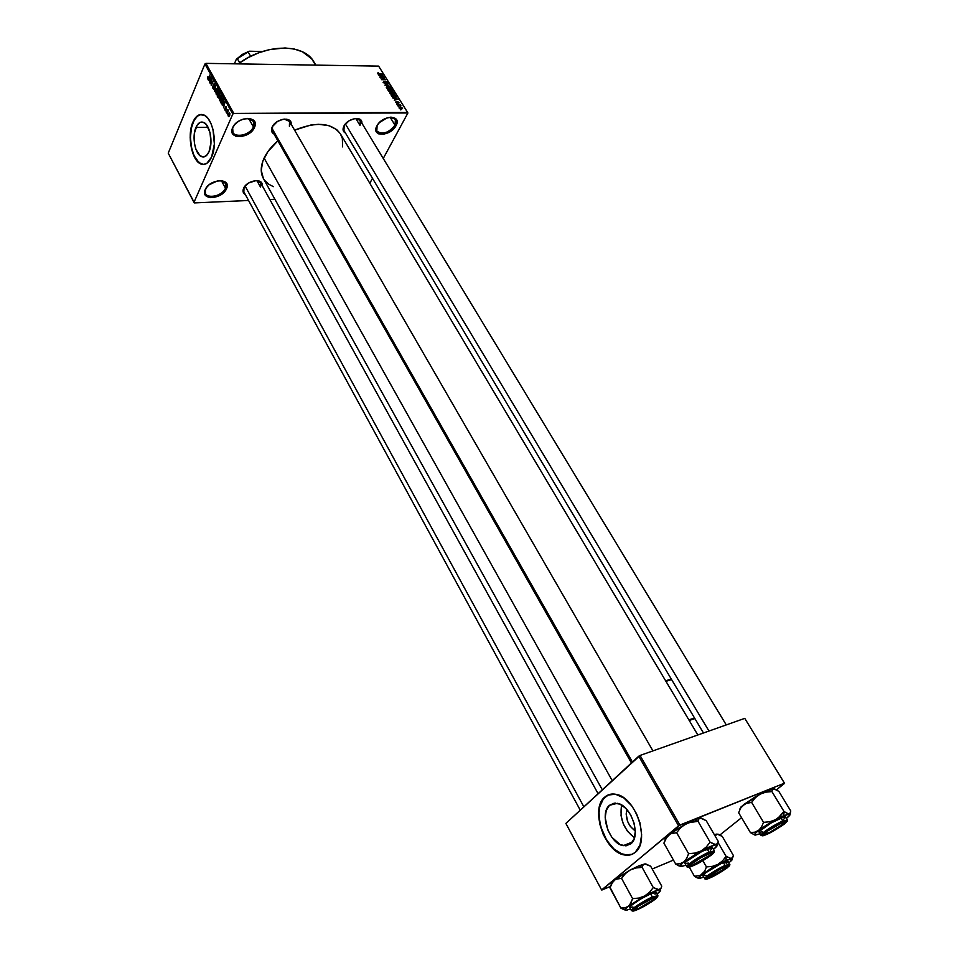 <?xml version="1.0" encoding="UTF-8"?>
<svg xmlns="http://www.w3.org/2000/svg" width="959" height="959" viewBox="0 0 959 959"><rect width="100%" height="100%" fill="white"/><g stroke="black" fill="none" stroke-linecap="round" stroke-linejoin="round"><path stroke-width="1.44" d="M225.473 188.228C227.067 183.72 225.245 181.167 220.031 180.58L225.617 183.373L225.473 188.228L221.445 180.724L225.473 188.228C222.584 195.516 208.031 199.568 205.514 193.754L205.226 189.618C209.673 178.53 232.09 177.775 226.492 188.779L225.473 188.228L226.492 188.779L225.533 190.445L220.666 194.917L214.217 197.458L210.081 197.638L206.808 196.535L204.579 192.867L206.173 187.928L209.158 184.751L217.621 180.831L221.781 180.676L225.029 181.826L226.875 184.092L226.492 188.779C222.068 199.64 199.904 200.647 205.226 189.618L205.634 189.007C200.659 199.292 221.349 198.369 225.473 188.228M395.024 125.173C397.134 120.259 395.587 117.585 390.361 117.178L395.432 119.384L395.024 125.173L390.097 117.202L395.024 125.173C388.539 133.037 382.473 135.003 376.815 131.071L377.103 125.545C371.517 135.818 390.013 135.327 395.024 125.173L395.995 125.713L395.024 125.173M376.887 125.953C382.365 114.744 402.492 114.624 395.995 125.713L391.835 130.496L383.84 134.236L378.589 133.828L375.964 130.736L376.887 125.953L379.368 122.608L387.088 117.837L391.116 117.142L395.635 118.568L396.978 120.93L395.995 125.713C390.565 136.693 370.618 137.065 376.887 125.953L377.019 125.701M253.404 126.9C255.178 121.589 253.008 118.748 246.871 118.377L253.512 121.325L253.404 126.9L248.657 118.46L253.404 126.9C250.323 134.572 235.758 138.671 232.965 132.594L232.653 127.739C237.46 115.787 260.44 115.643 254.447 127.475L253.404 126.9L254.447 127.475L253.428 129.261L248.345 133.984L241.68 136.562L235.626 136.154L232.222 132.845L232.653 127.739L235.063 124.179L238.791 121.134L243.262 119.084L249.82 118.496L253.116 119.851L254.95 122.38L254.447 127.475C249.664 139.175 226.947 139.606 232.653 127.739L233.061 127.139C227.727 138.216 248.932 137.832 253.404 126.9M609.468 805.296L617.344 803.318C631.166 805.2 641.511 836.068 630.818 843.836L625.891 845.85L620.125 844.603L611.83 837.231L607.73 829.751L605.189 817.476L606.28 810.331L609.468 805.296L614.275 803.139L620.017 804.205L625.819 808.389L630.77 815.066L634.103 823.218L635.278 831.585L634.115 838.825L630.818 843.836L623.23 845.67C609.337 843.716 599.075 813.388 609.468 805.296L615.366 803.091L609.468 805.296M608.797 794.687L604.626 797.217C607.778 794.4 611.566 793.441 616.002 794.328C635.769 797.001 650.61 841.367 635.182 852.383L639.953 845.227L641.643 834.821L639.953 822.798L636.608 813.879L631.813 805.92L623.925 798.008L615.498 794.232L607.826 795.083L602.036 800.369L598.955 809.252L599.519 823.313L603.415 834.953L611.686 847.217L619.862 853.378L628.109 855.224L631.873 854.385L635.182 852.383C632.137 854.889 628.541 855.752 624.429 854.96C604.506 852.155 589.869 808.893 604.626 797.217L604.925 797.109C590.157 808.785 604.805 852.036 624.717 854.841L632.065 854.313L626.407 855.08L622.259 854.157L613.952 849.003L606.639 840.204L600.526 826.167L598.872 814.515L599.735 806.651L603.547 798.559L608.797 794.687M195.936 127.439C197.854 123.136 200.299 121.421 203.272 122.284C209.829 123.999 213.449 142.507 209.038 151.738L206.461 155.586L203.284 156.964L200.011 155.694L195.96 149.376L194.413 143.179L194.401 133.145L197.098 125.209L199.999 122.452L203.284 122.284L206.473 124.754L209.997 132.534L210.956 142.687L209.038 151.738C207.108 155.897 204.699 157.564 201.798 156.713C195.264 154.986 191.632 136.801 195.936 127.439L208.079 127.283L195.936 127.439M201.414 114.457C198.045 114.696 195.288 117.286 193.143 122.249L192.855 122.249C195.6 116.063 199.112 113.594 203.392 114.828C212.766 117.286 217.957 143.874 211.603 157.048L214.372 144.078L212.994 129.477L210.836 123.184L207.935 118.329L204.543 115.344L199.796 114.66L195.444 117.753L191.56 126.097L190.182 137.497L191.596 149.34L195.492 158.918L200.982 164.013L203.356 164.468L206.808 163.366L211.603 157.048C208.834 162.97 205.394 165.32 201.282 164.121C191.932 161.627 186.729 135.698 192.855 122.249L193.143 122.249C187.017 135.698 192.22 161.627 201.57 164.109L203.62 164.457L198.957 162.61L193.97 155.514L191.392 147.075L190.469 137.497L191.356 128.206L193.922 120.57L197.818 115.751L201.414 114.457M359.985 125.425C361.723 121.158 360.284 118.832 355.669 118.46L360.26 120.498L359.985 125.425L355.777 118.46L359.985 125.425M344.281 125.449L343.861 126.18C347.542 118.101 362.778 115.536 361.831 123.088L360.464 119.683L357.971 118.568L354.626 118.592L349.148 120.738L344.281 125.449M260.464 187.029C261.891 183.241 260.464 181.083 256.185 180.58L260.632 182.809L260.464 187.029L256.94 180.64L260.464 187.029M244.401 186.921L243.622 188.264C246.966 180.148 263.437 177.679 262.095 185.447L260.404 181.635L256.041 180.58L248.681 182.965L244.401 186.921M289.402 126.276C290.997 121.841 289.306 119.443 284.296 119.096L289.558 121.445L289.402 126.276M273.051 125.533L272.164 127.067C275.689 118.508 292.243 116.087 291.164 124.226L289.51 120.355L286.777 119.204L283.205 119.228L277.475 121.445L272.548 126.48C271.241 129.657 271.972 131.874 274.718 133.133M344.185 125.605L343.933 130.46L703.474 732.988M263.389 178.494L261.232 170.378L262.802 161.256L267.885 151.654L277.858 140.829C271.613 146.224 267.034 151.966 264.121 158.067L612.238 780.662L264.121 158.067C260.572 165.895 260.309 172.668 263.317 178.374L602.312 789.808M274.921 199.304L269.875 199.52L274.921 199.304M248.561 200.479L194.437 202.912L248.561 200.479M233.816 113.45L205.921 63.366L378.601 66.111L407.587 112.395L233.816 113.45L232.809 114.085L193.97 202.385L168.233 153.152L204.926 63.989L232.809 114.085L193.97 202.385L194.437 202.912L168.233 153.152L204.926 63.989L205.921 63.366L204.926 63.989L232.809 114.085L233.816 113.45L407.911 112.97L383.252 158.463L407.911 112.97L378.601 66.111L205.921 63.366L233.816 113.45M399.076 108.007L400.802 108.942L402.552 108.451L400.73 107.072L399.172 107.228L399.076 108.007L401.389 108.978L402.54 108.463L400.143 107.036L399.076 108.007M397.35 105.154L400.946 105.814L400.359 104.795L397.134 104.807L400.922 105.886L400.359 104.795L397.35 105.154M395.587 102.421L397.338 103.248L397.793 101.966L398.5 103.212L399.064 102.853L397.709 101.63L396.942 102.913L396.103 101.57L395.54 102.337L397.158 103.26L397.793 101.966L398.5 103.212L398.92 102.409L397.517 101.618L397.098 102.829L396.103 101.57L395.587 102.421M391.799 96.26L393.454 97.398L395.755 97.482L396.475 96.835L395.599 95.265L391.176 95.253L394.856 97.566L396.475 96.955L395.599 95.265L391.176 95.253L391.799 96.26M388.311 90.661L390.001 91.692L392.926 91.261L392.063 89.619L387.64 89.595L390.265 91.704L392.219 91.62L392.063 89.619L387.64 89.595L388.311 90.661M384.871 85.147L389.965 86.25L385.266 84.967L388.455 83.841L384.871 85.147L389.965 86.25L385.266 84.967L388.455 83.841L384.871 85.147M380.327 77.871L383.864 77.907L381.454 79.669L385.866 79.717L382.114 79.333L384.535 77.571L380.112 77.535L383.864 77.907L381.454 79.669L385.866 79.717L382.114 79.333L384.535 77.571L380.327 77.871M377.558 73.028L378.493 74.215L382.533 74.382L378.589 73.927L378.493 72.836L377.582 73.555L379.536 74.346L382.317 74.035L378.661 73.951L378.493 72.836L377.558 73.028M378.553 75.018L380.783 76.504L379.872 77.14L383.612 76.109L378.326 74.67L380.052 75.329L380.783 76.504L379.872 77.14L383.612 76.109L378.553 75.018M383.097 82.402L385.35 83.457L386.297 81.791L387.376 83.337L387.604 82.378L386.021 81.419L385.086 81.707L385.003 83.121L383.636 82.438L383.888 81.287L383.097 82.402L385.05 83.481L385.986 81.743L387.088 82.39L386.921 83.397L387.772 82.965L385.782 81.407L384.835 83.145L383.636 82.438L383.888 81.287L383.097 82.402M386.537 86.801L386.501 87.856L387.856 88.815L391.128 88.528L389.953 86.933L387.46 86.49L386.285 87.281L387.748 88.767L389.546 89.115L390.996 87.808L387.844 86.466L386.537 86.801M390.061 92.436L390.025 93.502L391.512 94.509L394.652 94.174L393.693 92.687L390.972 92.124L389.81 92.915L391.272 94.414L393.082 94.761L394.521 93.443L391.368 92.112L390.061 92.436M392.974 98.13L394.485 98.429L395.228 99.628L394.317 100.287L398.057 99.185L392.746 97.77L394.485 98.429L395.228 99.628L394.317 100.287L398.057 99.185L392.974 98.13M396.726 104.159L397.362 104.159L396.726 104.159M398.225 106.545L398.848 106.533L398.225 106.545M400.275 109.829L400.91 109.829L400.275 109.829M372.488 178.326L369.814 183.265L372.488 178.326M227.451 114.565L227.523 113.558L227.451 114.565M226.024 111.987L226.096 110.98L226.024 111.987M222.416 105.478L223.159 104.483L223.711 107.804L224.73 101.822L222.2 105.082L223.159 104.483L223.879 105.778L223.711 107.804L224.73 101.822L222.416 105.478M219.287 98.693L219.995 100.887L221.157 100.036L221.301 95.636L220.09 96.104L219.287 98.693L220.019 100.899L221.337 99.64L221.073 95.492L219.287 98.693M215.907 92.603L216.398 94.629L217.669 94.102L218.436 91.465L217.801 89.463L216.71 90.014L215.907 92.603L216.638 94.797L217.957 93.526L217.681 89.403L215.907 92.603M212.994 88.564L213.605 89.043L214.289 88.084L214.109 84.272L215.02 86.13L214.133 83.601L214.025 87.88L213.222 88.084L212.946 85.854L212.754 87.952L214.109 88.564L212.994 88.564L213.425 89.019L214.169 88.432L213.965 84.512L214.648 84.5L214.924 86.394L214.468 83.553L213.773 84.128L213.953 88.072L213.222 88.084L212.946 85.854L212.994 88.564M208.594 80.532L209.326 79.537L209.865 82.822L210.848 76.852L208.379 80.148L209.326 79.537L209.865 82.822L211.064 77.235L208.594 80.532M207.516 78.123L208.439 79.034L209.817 75.006L208.283 78.578L207.719 77.128L207.695 79.01L208.774 78.362L209.817 75.006L208.283 78.578L207.827 76.852L207.516 78.123M210.297 83.601L211.783 80.076L211.376 85.543L213.234 81.131L211.543 84.308L211.951 78.83L210.093 83.241L211.783 80.076L211.16 85.159L213.234 81.131L211.543 84.308L211.951 78.83L210.297 83.601M214.66 91.465L217.166 88.216L214.756 90.745L215.715 85.603L214.456 91.105L217.166 88.216L214.756 90.745L215.715 85.603L214.66 91.465M217.945 97.41L218.88 97.686L220.079 94.629L219.191 91.848L217.309 96.26L217.945 97.41L219.048 97.41L217.945 97.41L218.388 97.914L219.923 95.133L219.191 91.848L217.309 96.26L217.945 97.41M221.301 103.452L222.248 103.86L223.399 101.606L222.584 97.962L220.702 102.361L221.301 103.452L222.62 103.452L221.301 103.452L221.793 103.992L223.039 102.649L223.459 99.676L222.584 97.962L220.702 102.361L221.301 103.452M224.969 110.165L225.988 109.853L225.856 107.084L226.48 108.631L225.713 106.605L225.677 109.746L224.897 108.223L224.79 109.734L225.856 110.165L225.317 110.537L225.916 110.045L225.761 107.216L226.48 108.631L226.06 106.485L225.677 109.746L224.897 108.223L224.969 110.165M226.624 113.054L228.41 110.788L227.81 109.494L226.408 112.683L228.41 110.788L227.81 109.494L226.624 113.054M228.314 116.207L229.033 116.471L229.848 114.984L229.417 112.563L228.086 115.356L229.297 116.195L228.65 116.542L229.633 115.571L229.417 112.563L228.446 113.51L228.314 116.207M679.883 825.052L640.049 755.452L744.759 718.363L784.474 783.179L679.883 825.052L601.617 889.952L565.87 823.421L638.766 756.195L678.576 825.819L601.856 890.048L610.427 886.464L601.617 889.952L565.87 823.421L640.049 755.452L638.766 756.195L678.576 825.819L784.474 783.179L776.538 789.772L784.57 783.359L744.759 718.363L640.049 755.452L679.883 825.052M741.571 817.679L719.957 834.929L741.571 817.679M673.47 860.091L652.204 868.998L673.47 860.091M697.84 734.978L340.589 134.116C331.934 122.68 316.602 121.349 294.581 130.16L310.788 125.03L318.556 124.31L328.853 125.617L336.717 129.621L340.277 133.613L342.363 138.456L342.603 146.871M274.01 134.044L271.673 131.419L272.164 127.067C270.834 130.268 271.445 132.594 274.01 134.044M245.3 194.485L243.238 192.268L243.622 188.264C242.435 191.105 242.987 193.179 245.3 194.485M345.504 133.097L343.166 130.4L343.861 126.18C342.387 129.429 342.926 131.743 345.504 133.097M273.399 186.657L268.568 184.14L264.66 180.436M315.835 65.104L314.001 62.059C304.015 43.107 265.487 43.371 238.204 63.881L248.285 57.564L258.798 52.781L269.527 49.58L285.039 47.962L294.365 49.053L302.469 51.81L311.639 58.751L315.535 65.104M243.85 191.812L244.006 187.664L243.862 191.836M631.43 762.968L272.404 131.227L272.548 126.48M621.636 805.057C619.37 818.435 623.638 829.331 634.462 837.782L627.354 831.129L623.254 823.745L621.024 815.57L621.636 805.057M626.874 809.528C625.184 818.363 627.977 825.483 635.266 830.902L630.375 826.502L627.761 821.803L626.155 814.059L626.874 809.552M208.451 79.022L207.695 79.01L208.451 79.022M209.601 79.141L211.004 77.535L210.429 80.16L209.601 79.141L210.776 77.523L210.177 80.16L209.601 79.141M214.948 84.14L213.773 84.128L214.948 84.14M217.501 94.354L216.207 94.354L217.501 94.354M216.542 91.105L217.573 90.026L218.328 90.362L218.101 93.143L216.734 94.162L216.542 91.105L217.441 90.002L218.125 91.129L216.974 94.174L216.243 93.371L216.542 91.105M218.616 94.054L219.683 92.735L220.031 94.833L219.323 95.157L218.616 94.054L219.179 92.735L219.719 94.761L218.616 94.054M218.688 97.231L217.741 96.116L218.388 94.569L219.839 95.301L218.796 95.301L219.251 96.883L218.484 97.267L217.741 96.116L218.388 94.569L219.132 97.231M220.894 100.455L219.575 100.455L220.894 100.455M219.935 97.195L220.966 96.116L221.721 96.463L221.493 99.256L220.114 100.263L219.935 97.195L220.834 96.104L221.517 97.231L220.258 100.287L219.935 97.195M221.121 102.217L223.075 98.849L222.776 103.188L221.121 102.217L222.572 98.849L222.836 102.265L221.877 103.344L221.121 102.217M223.459 104.099L224.885 102.505L224.298 105.142L223.459 104.099L224.658 102.505L224.034 105.142L223.459 104.099M226.42 106.905L225.533 106.917L226.42 106.905M228.853 113.498L229.92 113.342L229.764 115.224L228.518 115.763L228.662 113.881L229.441 113.198L229.669 114.337L228.626 115.907L228.841 113.522M380.639 75.449L383.061 75.941L381.011 76.828L380.639 75.449L383.061 75.941L381.226 76.396L380.639 75.449M384.187 78.242L384.535 77.571L384.187 78.242M383.504 78.602L383.864 77.907L383.504 78.602M385.194 82.534L385.782 81.407L385.194 82.534M387.076 83.397L387.604 82.378L387.076 83.397M385.782 82.977L385.062 83.481L385.782 82.977M390.349 89.043L390.996 87.808L390.349 89.043M388.047 86.813L390.481 87.808L390.013 89.091L386.765 88.156L386.849 87.341L388.671 86.849L390.457 88.504L387.436 88.252L386.885 87.233L388.047 86.813M392.219 91.62L392.734 90.685L392.243 91.62M390.445 89.954L391.763 89.954L392.363 91.069L390.757 91.644L390.852 90.59L390.265 91.704L390.445 89.954L391.763 89.954L392.339 91.129L390.445 89.954M388.371 89.942L390.349 90.625L389.881 91.68L388.946 91.333L388.371 89.942L389.929 89.942L390.529 91.165L389.33 91.177L388.371 89.942M393.861 94.689L394.521 93.443L393.861 94.689M391.572 92.448L394.005 93.443L393.538 94.737L390.289 93.814L390.373 92.987L392.195 92.484L393.993 94.15L390.96 93.898L390.409 92.879L391.572 92.448M395.887 96.835L394.473 97.554L392.075 96.631L391.907 95.6L395.3 95.6L395.899 96.787L394.652 97.231L391.668 96.044L395.3 95.6L395.875 96.859M395.072 98.549L397.494 99.029L395.432 99.964L395.072 98.549L397.494 99.029L395.671 99.508L395.072 98.549M395.623 102.469L396.103 101.57L395.623 102.469M397.062 102.481L397.517 101.618L397.062 102.481M396.978 103.248L397.601 102.086L396.978 103.248M397.254 103.26L397.661 102.481L397.254 103.26M399.939 107.408L401.953 107.983L400.958 108.954L399.471 107.732L401.953 107.983L400.311 108.523L399.495 107.935L399.987 107.408M401.917 108.93L402.42 107.995L401.917 108.93M610.104 887.459L620.881 908.101L609.972 887.926L612.777 881.741L615.786 879.235L621.54 878.336L625.388 873.613L630.255 869.969L635.973 867.967L642.11 867.368L643.057 865.042L644.832 863.939L638.934 865.809L642.11 867.368L643.057 865.042L644.832 863.939L650.658 866.217L661.746 886.14L660.871 888.549L657.934 889.724L653.283 887.566L649.459 892.338L644.568 896.03L638.814 898.068L632.616 898.667L630.89 903.078L628.301 906.327L624.836 907.921L620.881 908.101L625.292 910.091M634.295 908.892L635.409 908.7L634.295 908.892M638.394 908.904C633.779 910.846 632.461 910.786 634.438 908.76C638.67 905.236 644.412 901.796 651.652 898.427L656.316 897.097L652.851 900.729L636.692 909.611L633.659 910.295L633.743 909.492L638.814 905.476L654.805 897.252C661.494 895.215 647.804 904.924 638.394 908.904L638.394 908.904M656.16 892.505L650.634 893.872L656.16 892.493L657.898 895.646L652.384 897.049L652.384 897.852C657.634 895.442 658.617 895.886 655.333 899.194C648.056 904.217 642.17 907.646 637.687 909.468L651.724 901.748L656.567 898.139L657.538 896.389L650.202 898.847L638.143 905.668L632.245 910.69L637.687 909.468C632.413 911.901 631.37 911.494 634.522 908.245C641.871 903.162 647.828 899.698 652.384 897.852L652.384 897.049L657.898 895.646L657.67 896.821M629.715 907.43C631.825 904.133 638.79 899.614 650.634 893.872L652.384 897.049L650.634 893.872L640.66 898.991L630.782 905.787L629.679 907.262L631.43 910.606C633.563 907.322 640.54 902.803 652.384 897.049C649.063 897.972 630.303 908.928 631.43 910.606L632.556 911.026M627.582 909.899L626.874 910.139C624.189 910.571 624.669 909.3 628.301 906.327L644.568 896.03L638.814 898.068L632.616 898.667L621.54 878.336L632.616 898.667L629.715 904.888L625.196 909.528L626.011 910.247L630.554 908.976L627.893 909.707M611.159 884.054L615.594 879.139L630.255 869.969L635.973 867.967L642.11 867.368L653.283 887.566L642.11 867.368L638.934 865.809L645.659 863.903L650.658 866.217L661.746 886.14L660.871 888.549L659.145 889.748L660.619 890.479L656.999 894.028M630.255 869.969L638.934 865.809L630.255 869.969L614.168 880.278L617.584 878.612L621.54 878.336L625.388 873.613L630.255 869.969M624.153 909.767L620.881 908.101L626.647 907.334L644.568 896.03L659.145 889.748L653.283 887.566L649.459 892.338L644.568 896.03C651.305 892.445 656.172 890.36 659.145 889.748C661.171 889.437 661.207 890.228 659.265 892.11L657.371 893.74L658.809 892.302M655.009 894.22L655.836 893.344M629.895 907.586L632.928 906.986M654.218 898.068L654.961 897.204L654.218 898.068M609.972 887.926L611.638 883.539L614.168 880.278L611.303 884.234M638.67 905.943L652.432 898.511L654.673 898.475L651.233 901.472C645.635 905.176 640.78 907.729 636.644 909.144C634.307 909.659 634.99 908.593 638.67 905.943C645.934 900.789 658.27 895.49 653.918 899.386L638.958 908.305L635.278 908.94L638.67 905.943M583.875 806.807L245.084 186.022L583.875 806.807M726.419 866.648L727.054 865.845C733.359 863.903 719.61 873.565 710.823 877.281C706.819 878.959 705.668 878.912 707.37 877.125L708.365 877.017M709.001 876.298L708.245 877.305L708.917 877.509L713.868 875.543L726.071 867.919L709.48 877.377L709.001 876.298C713.256 872.115 731.07 863.316 726.179 867.811L726.85 866.9L726.227 866.672L721.288 868.602L709.001 876.298M727.054 865.845L724.369 866.852L728.48 865.737L724.692 869.429L709.264 877.917L706.579 878.132L710.331 874.8L724.369 866.852C717.236 870.209 711.566 873.625 707.37 877.125L708.437 876.922M690.995 863.819L691.535 864.023C696.138 859.276 715.917 849.71 710.259 854.949L711.087 853.81L709.444 853.726L700.993 857.634L691.535 864.023L690.959 865.39L692.47 865.186L702.839 860.163L710.175 855.032L692.386 865.21C690.576 865.701 690.288 865.306 691.535 864.023L690.995 863.819M710.631 853.51L711.374 852.575L710.631 853.51M271.96 128.302L632.437 762.045L271.96 128.302M689.689 864.994L690.876 864.826L689.689 864.994M768.639 829.907L768.902 830.086C779.547 823.481 784.414 821.384 783.479 823.805L769.394 832.556L764.826 833.803L767.452 831.117L781.249 823.218L784.258 822.678L780.135 826.406C774.692 830.014 770.065 832.472 766.253 833.803C763.76 834.366 764.647 833.131 768.902 830.086L768.639 829.907M783.755 822.474L784.486 821.599L783.755 822.474M345.396 123.927L708.965 731.034L345.396 123.927M763.832 833.599L764.958 833.395L763.832 833.599M250.683 56.329L248.009 51.702L249.304 51.211L262.49 51.498L249.304 51.211L236.298 59.326L237.209 58.463L239.702 62.826L237.209 58.463L248.009 51.702L236.298 59.326L242.219 54.435L249.304 51.211L248.009 51.702L250.683 56.329M234.38 63.821L236.298 59.326L234.38 63.821M715.702 834.306L717.032 834.054L715.702 834.306L715.15 836.044L717.032 834.054L722.259 836.404L733.323 855.38L733.12 856.591L731.333 858.617L726.107 856.363L718.003 842.422L726.107 856.363L722.511 860.894L717.895 864.407L726.059 860.403L726.107 856.363L722.511 860.894L717.895 864.407L712.393 866.361L706.447 866.924L702.875 860.691L706.447 866.924L704.661 871.228L700.322 875.435L694.448 876.298L698.667 878.384L700.681 878.072M709.996 877.881L710.104 877.833C705.201 880.098 704.469 879.595 707.91 876.298C715.21 871.311 720.94 867.967 725.1 866.289L725.112 865.509C722.115 866.277 703.403 877.305 704.589 878.804L704.589 878.804C703.379 877.785 717.092 868.89 725.112 865.509L723.362 862.489C715.342 865.857 701.64 874.752 702.863 875.795L705.644 879.199M698.703 878.396L703.666 877.197L699.099 878.492L699.063 877.053L711.194 868.243L732.748 857.586L733.323 855.38L722.259 836.404L718.099 834.162L716.085 834.426M689.233 867.116L694.448 876.298L689.233 867.116M728.972 862.692L731.273 860.738C732.904 859.132 732.916 858.425 731.333 858.617L726.107 856.363L726.059 860.403L732.412 858.725L730.302 861.374M710.104 877.833C714.215 876.166 719.873 872.87 727.102 867.943C730.65 864.598 729.991 864.047 725.1 866.289L711.518 873.757L705.476 879.127L716.661 874.548L729.26 866.037L729.152 864.958L725.1 866.289L725.112 865.509L729.895 864.299L725.112 865.509L723.362 862.489L728.109 861.23L721.252 863.46L705.464 872.918L702.863 875.519L705.944 875.291M726.179 863.687L728.145 861.614M697.421 877.976L694.448 876.298L700.322 875.435L717.895 864.407L712.393 866.361L706.447 866.924L704.661 871.228L702 874.416C698.272 877.377 697.541 878.72 699.818 878.432L700.573 878.144M664.299 841.894L663.94 843.201L675.699 864.059L663.94 843.201L665.786 838.526L670.341 833.827L676.634 832.676L680.59 827.785L685.637 824.009L691.607 821.923L698.032 821.312L698.799 819.046L700.454 818.063L694.58 819.789L698.032 821.312L698.799 819.046L700.454 818.063L706.232 820.712L718.207 841.307L717.512 843.656L714.755 844.639L710.116 842.194L706.172 847.121L701.113 850.945L695.095 853.066L688.61 853.69L686.692 858.401L683.827 861.913L680.039 863.723L675.699 864.059L680.387 866.385L682.64 866.085L680.147 866.025L682.496 863.028L698.655 852.287L714.863 844.927L717.272 845.263L714.958 847.888M684.918 863.508C683.515 862.249 698.356 852.503 707.167 848.919L712.513 847.72L702.288 851.22L686.236 861.518L684.894 863.22L686.776 866.78C685.385 865.545 700.25 855.812 709.061 852.203L709.049 853.054C714.431 850.645 715.222 851.292 711.434 855.02C703.618 860.439 697.445 864.035 692.913 865.809L707.55 857.79L712.813 853.858L714.119 851.796L706.831 854.049L694.196 861.194L687.639 866.756L688.37 867.26L692.913 865.809C687.519 868.267 686.656 867.655 690.3 863.987C698.2 858.497 704.457 854.853 709.049 853.054L709.061 852.203L714.407 850.981L709.061 852.203L707.167 848.919L709.061 852.203C705.74 852.983 685.409 864.97 686.776 866.78L687.999 867.248M693.681 865.198C689.077 867.08 687.855 866.9 690.012 864.682C694.664 860.786 700.753 857.13 708.257 853.678L712.837 852.539L708.821 856.651L691.966 865.881L688.934 866.049L692.937 862.345L701.688 856.914L710.979 852.683C718.567 850.309 703.582 861.134 693.681 865.198L693.681 865.198M665.019 839.269L666.241 837.147L670.341 833.827L676.634 832.676L688.61 853.69L676.634 832.676L680.59 827.785L685.637 824.009L696.414 819.094L701.64 818.207L706.232 820.712L718.207 841.307L717.512 843.656L715.917 844.735L710.116 842.194L698.032 821.312L710.116 842.194L706.172 847.121L701.113 850.945C708.114 847.241 713.052 845.179 715.917 844.735C717.811 844.567 717.716 845.502 715.618 847.54L713.472 849.374M663.94 843.201L667.044 836.572L676.083 829.595L688.526 822.75L698.032 821.312L694.58 819.789L685.637 824.009L668.567 834.989L665.234 839.628M681.669 866.445L685.865 865.186L681.669 866.445C679.104 866.708 679.823 865.198 683.827 861.913L701.113 850.945L695.095 853.066L688.61 853.69L686.692 858.401L683.827 861.913L680.039 863.723L675.699 864.059L678.996 865.917M710.403 850.417L712.525 848.08M685.026 863.627L688.322 863.064M778.049 818.087L783.887 815.665L783.959 811.41L780.278 816.097L775.495 819.729L769.777 821.743L763.556 822.342L751.604 802.395L755.308 797.744L760.079 794.148L765.761 792.17L771.923 791.583L783.959 811.41L778.049 818.087M767.176 833.91L763.1 834.905L767.344 830.794L784.306 821.647C791.403 819.406 776.358 830.134 767.176 833.91C763.196 835.541 762.129 835.385 763.999 833.443C768.603 829.571 774.596 825.927 781.993 822.51L785.996 821.575L783.275 824.536L767.176 833.91M766.253 834.57L766.385 834.51C761.398 836.787 760.859 836.08 764.767 832.388C772.606 827.006 778.612 823.505 782.808 821.887L782.82 821.06C779.847 821.683 759.576 833.743 761.002 835.337L761.002 835.337C759.624 834.222 774.536 824.44 782.82 821.06L780.926 817.955C772.642 821.312 757.766 831.081 759.144 832.232L761.002 835.337L762.153 835.757M739.593 809.504L741.007 806.939L738.67 812.788L750.418 832.604L738.67 812.788L740.576 808.257L743.417 804.793L755.416 796.749L766.565 790.971L773.697 788.694L778.84 791.391L790.767 810.966L789.868 813.747L788.106 813.879L783.959 811.41L771.923 791.583L772.379 789.521L774.345 788.766L778.84 791.391L790.767 810.966L790.372 813.1L789.113 814.023L790.072 814.671L787.435 817.368M740.839 807.814L745.239 803.642L751.604 802.395L755.308 797.744L760.079 794.148L765.761 792.17L771.923 791.583L772.379 789.521L773.697 788.694L760.079 794.148L741.019 806.915L745.239 803.642L751.604 802.395L763.556 822.342L761.578 826.922L758.653 830.362L754.793 832.196L750.418 832.604L754.841 835.013M756.519 834.774L760.055 833.755L755.045 835.073L754.589 834.534L756.183 832.46L766.229 825.136L779.967 817.452L789.113 814.023C790.552 813.951 790.408 814.778 788.682 816.493L786.464 818.411M783.515 819.454L785.481 817.38L784.138 816.828L771.204 822.93L759.696 831.081L759.66 832.424L762.393 831.729M787.231 821.168L787.423 820.005L785.541 816.9L780.926 817.955L782.82 821.06L787.423 820.005L782.82 821.06L782.808 821.887L768.662 829.643L762.393 834.486L761.878 835.613L763.28 835.625L773.134 831.177L782.424 825.447L787.171 821.312L786.788 820.676L782.808 821.887C787.783 819.645 788.25 820.389 784.21 824.141C776.454 829.439 770.521 832.903 766.385 834.51M785.481 812.501L783.959 811.41L783.887 815.665L789.113 814.023L785.481 812.501M755.716 835.073C753.57 835.193 754.553 833.623 758.653 830.362L775.495 819.729L769.777 821.743L763.556 822.342L761.578 826.922L758.653 830.362L754.793 832.196L750.418 832.604L754.649 834.965M741.019 806.915L739.845 809.684M689.197 720.461L694.879 718.591L689.197 720.461M665.93 681.322L671.624 679.607L665.93 681.322M671.3 679.08L665.618 680.794L671.312 679.08M694.532 718.003L688.85 719.873M225.617 183.373L224.658 181.599M288.599 119.779L652.935 750.885M598.104 793.692L260.632 182.809M243.023 190.302L580.255 810.151M201.798 156.713L204.818 156.641M632.508 841.966L623.23 845.67M214.372 84.188L214.972 84.188M217.573 90.026L218.22 90.026M216.998 94.162L217.633 94.162M220.966 96.116L221.601 96.116M220.39 100.263L221.026 100.263M222.056 103.356L222.68 103.356M626.85 845.73L626.167 844.495M726.263 724.908L359.337 118.988M728.157 861.302L729.703 865.39M699.135 818.65L698.488 818.435M712.513 847.72L714.407 850.981L714.179 852.239M771.767 789.029L772.546 789.269M694.544 718.027L688.862 719.897"/></g></svg>
